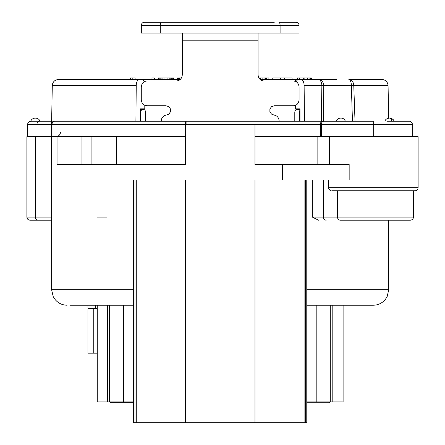 <?xml version="1.0" encoding="UTF-8"?>
<svg xmlns="http://www.w3.org/2000/svg" width="445" height="445" viewBox="0 0 445 445"><rect width="100%" height="100%" fill="white"/><g stroke="black" fill="none" stroke-linecap="round" stroke-linejoin="round"><path stroke-width="0.67" d="M297.883 79.466L297.883 77.92L297.499 77.92L297.499 79.466L295.079 79.466L326.102 79.466M329.662 401.874L329.662 402.725L306.777 402.725M133.583 402.647L110.699 402.647L110.699 401.874M87.971 305.231L87.971 308.324L97.249 308.324M97.249 353.163L87.971 353.163L87.971 308.324M97.249 305.231L107.557 305.231L107.557 401.874L97.249 401.874L97.249 305.231M133.583 401.874L123.532 401.874L123.532 305.231L109.62 305.231L109.62 401.874L107.557 401.874M133.583 305.231L69.876 305.231M95.703 308.324L95.703 305.231L88.733 305.231M52.02 136.676L52.02 124.305L185.537 124.305A3.093 0.556 -90 0 1 186.093 121.218L54.724 121.218A3.093 2.703 90 0 0 52.02 124.305L51.631 124.305L51.631 136.676L57.049 136.676L57.049 164.511L185.387 164.511L185.387 124.555L254.974 124.555L254.974 164.511L349.164 164.511L349.164 179.975L254.974 179.975L254.974 422.75L133.583 422.75L133.583 179.975M140.353 121.218L140.353 108.847L144.797 108.847L144.797 105.343M300.008 108.847L295.563 108.847L300.008 108.847L300.008 121.218M320.383 136.676L321.34 136.676L321.34 124.305A3.093 2.653 -90 0 1 323.988 121.218L373.266 121.218L373.266 124.305L320.383 124.305L320.383 136.676L254.974 136.676M306.777 179.975L306.777 422.75L254.974 422.75M51.631 179.975L51.631 217.088L26.889 217.088L26.889 136.676L51.631 136.676L51.631 179.975L185.387 179.975L185.387 422.75M161.196 121.174C161.468 117.652 163.243 115.6 166.525 115.01L168.811 114.126L170.474 111.806L170.48 108.986L168.816 106.661L166.057 105.754L146.778 105.754C143.423 105.387 141.593 103.323 141.276 99.569L141.276 87.198C141.593 83.438 143.423 81.379 146.778 81.012L176.298 81.012C179.93 80.645 181.933 78.581 182.294 74.827L182.294 40.806L258.067 40.806L258.067 74.827C258.428 78.581 260.431 80.645 264.063 81.012L293.583 81.012C296.937 81.379 298.767 83.438 299.084 87.198L299.084 99.569C298.767 103.323 296.937 105.387 293.583 105.754L274.304 105.754L271.55 106.655L269.887 108.975L269.881 111.795L271.545 114.12L273.836 115.01C277.118 115.6 278.893 117.652 279.165 121.174M299.624 121.218L299.624 112.713A3.093 1.546 -90 0 0 298.078 109.62L296.337 109.62A3.093 1.546 -90 0 0 294.79 112.713L294.79 121.218M140.353 109.62L144.024 109.62A3.093 1.546 90 0 1 145.571 112.713L145.571 121.218M142.283 109.62A3.093 1.546 90 0 0 140.737 112.713L140.353 112.713M140.737 121.218L140.737 112.713M103.596 79.466L141.705 79.466A6.186 3.093 -90 0 1 144.113 81.774M141.705 79.466L58.473 79.466C54.735 79.85 52.677 81.874 52.293 85.535L51.631 121.218L30.755 121.218A4.639 4.639 0 0 1 35.127 118.125L35.661 118.125A4.639 4.639 -90 0 1 40.033 121.218L40.806 121.218M135.903 121.218L136.237 85.535A6.186 3.093 -90 0 1 139.329 79.466M298.017 109.62L298.017 108.847M418.111 187.707C417.944 189.57 416.915 190.599 415.018 190.799L332.359 190.799C330.657 191.294 329.345 190.265 328.427 187.707L418.111 187.707L418.111 136.676L321.34 136.676M57.049 136.676L185.387 136.676M133.155 121.218L135.836 121.218M322.136 121.218L320.895 122.119L320.383 124.305L186.093 124.305L186.093 121.218L323.988 121.218L323.988 136.676M401.006 121.218L387.183 121.218M388.674 118.159L388.068 85.535L353.769 85.535L355.021 121.218L353.608 121.218M352.551 121.218L352.451 121.218A53399.972 21072.825 -92.1 0 1 351.355 85.651L353.769 85.535A6.186 4.923 90 0 0 348.847 79.466L381.888 79.466C385.626 79.85 387.684 81.874 388.068 85.535M296.248 81.774A6.186 3.093 90 0 1 298.656 79.466L318.125 79.466A6.186 5.657 90 0 1 323.782 85.651A53318.126 48942.023 94.9 0 0 323.309 121.218L323.265 121.218M322.697 121.218L321.312 121.218L321.874 85.535L304.124 85.535L304.458 121.218M391.472 118.448L389.764 118.125C392.067 118.381 393.525 119.41 394.142 121.218L399.554 121.218M51.631 121.185L54.724 121.218A3.093 3.093 0 0 0 51.631 124.305L36.991 124.305L36.991 136.676M348.847 79.466A6.186 2.503 -90 0 1 351.355 85.651L321.874 85.535A6.186 3.749 -90 0 0 318.125 79.466L336.765 79.466M295.563 108.847L295.563 105.343M144.797 108.847L140.353 108.847M301.031 79.466A6.186 3.093 90 0 1 304.124 85.535M122.236 79.466L130.491 79.466L130.491 77.92L135.13 77.92L135.13 79.466L151.951 79.466L151.951 77.92L154.365 77.92L154.365 79.466L158.231 79.466L158.231 77.92L173.695 77.92L173.695 79.466L177.561 79.466L177.561 77.92L181.488 77.92M336.153 121.218A4.639 4.639 -0 0 1 340.531 118.125L340.531 118.125M389.764 118.125L389.636 118.125A4.639 2.32 -90 0 1 391.822 121.218L391.839 121.324M299.046 33.075L141.315 33.075L141.315 25.343L299.046 25.343L299.046 33.075M162.191 22.25L274.304 22.25M144.408 22.25A3.093 3.093 0 0 0 141.315 25.343A3.093 3.093 0 0 1 144.408 22.25L161.457 22.25A3.093 1.196 90 0 0 160.261 25.343L160.261 33.075M280.1 33.075L280.1 25.343A3.093 1.196 90 0 0 278.904 22.25L295.953 22.25A3.093 3.093 0 0 1 299.046 25.343A3.093 3.093 0 0 0 295.953 22.25A3.093 3.093 0 0 1 299.046 25.343M245.306 22.25L243.376 22.25M216.315 22.25L215.024 22.25M198.921 22.25L195.055 22.25M258.067 40.806L258.067 33.075M182.294 33.075L182.294 40.806M330.741 401.874L330.741 305.231L343.112 305.231L343.112 401.874L306.777 401.874M123.532 401.874L109.62 401.874M340.253 220.18L410.379 220.18L340.253 220.18A3.093 2.753 90 0 1 337.499 217.088L337.499 190.799M51.631 220.18L29.982 220.18L51.631 220.18M116.418 136.676L116.418 164.511M328.427 187.707L328.427 179.975M318.453 220.18L312.34 217.088L413.472 217.088C413.305 218.951 412.276 219.98 410.379 220.18M114.259 79.466L180.258 79.466M260.103 79.466L306.56 79.466M132.81 79.466L132.81 77.92M272.757 79.466L272.757 77.92L292.087 77.92L292.087 79.466M258.873 77.92L268.891 77.92L268.891 79.466M297.883 77.92L311.417 77.92L311.417 79.466M284.355 79.466L284.355 77.92M280.489 79.466L280.489 77.92M266.472 79.466L266.472 77.92M265.509 79.466L265.509 77.92M264.057 79.466L264.057 77.92M262.127 79.466L262.127 77.92M260.675 79.466L260.675 77.92M259.224 78.476L259.224 77.92M180.943 78.732L180.943 77.92M179.491 79.466L179.491 77.92M178.528 79.466L178.528 77.92M178.044 79.466L178.044 77.92M173.211 79.466L173.211 77.92M172.727 79.466L172.727 77.92M171.759 79.466L171.759 77.92M170.797 79.466L170.797 77.92M169.829 79.466L169.829 77.92M167.893 79.466L167.893 77.92M164.027 79.466L164.027 77.92M162.097 79.466L162.097 77.92M161.129 79.466L161.129 77.92M160.161 79.466L160.161 77.92M159.199 79.466L159.199 77.92M158.715 79.466L158.715 77.92M311.027 79.466L311.027 77.92M310.643 79.466L310.643 77.92M309.097 79.466L309.097 77.92M307.551 79.466L307.551 77.92M304.842 79.466L304.842 77.92M303.295 79.466L303.295 77.92M300.976 79.466L300.976 77.92M299.429 79.466L299.429 77.92M295.931 81.596L295.079 79.466M306.777 289.767L388.73 289.767L387.156 296.57L385.409 299.34C382.261 303.156 378.217 305.12 373.266 305.231L306.777 305.231M51.303 136.676L51.303 164.511L51.631 164.511M52.043 218.634A3.093 3.093 0 0 1 51.887 218.328M298.078 109.62L300.008 109.62M93.244 353.163L93.244 308.324M185.537 124.555L186.093 124.555M304.096 422.75L304.096 179.975M282.625 164.511L282.625 179.975M136.265 422.75L136.265 179.975M298.906 108.847L298.906 109.62M136.237 85.535L52.293 85.535M27.662 136.676L27.662 124.305L36.991 124.305A3.093 2.359 90 0 1 39.355 121.218M373.266 136.676L373.266 124.305L412.699 124.305C410.946 121.435 409.917 120.406 409.606 121.218L393.73 121.218M317.847 136.676L317.847 164.511M329.467 136.676L329.467 164.511M51.631 217.088L51.631 289.767L133.583 289.767M312.34 179.975L312.34 217.088M91.091 136.676L91.091 164.511M300.008 112.713L299.624 112.713M332.804 305.231L332.804 401.874M37.797 220.18A3.093 2.442 -90 0 1 35.355 217.088L35.355 136.676M107.212 217.088L97.249 217.088M323.443 179.975L323.443 217.088A3.093 2.753 90 0 0 326.196 220.18M81.062 136.676L81.062 164.511M305.37 422.75L305.37 179.975M134.991 422.75L134.991 179.975M60.52 132.037C60.275 134.829 58.729 136.376 55.881 136.676M27.662 124.305C27.829 122.447 28.858 121.418 30.755 121.218M412.699 136.676L412.699 124.305M325.262 79.466L318.125 79.466M384.869 121.207L384.864 121.212C385.481 119.41 386.939 118.381 389.236 118.125L387.534 118.448M51.631 121.34L51.631 122.509M51.631 123.471L51.631 124.377M345.431 121.218C344.291 119.043 342.834 118.008 341.059 118.125M393.858 120.573L393.541 120.061M393.23 119.672L391.645 118.52M385.147 120.573L385.465 120.061M386.154 119.293L387.373 118.515M388.73 220.18L388.73 289.767M316.829 305.231L316.829 401.874M26.889 217.088C27.056 218.951 28.085 219.98 29.982 220.18M51.631 289.767L53.205 296.57L54.952 299.34C58.1 303.156 62.144 305.12 67.095 305.231M413.472 217.088L413.472 190.799"/></g></svg>
